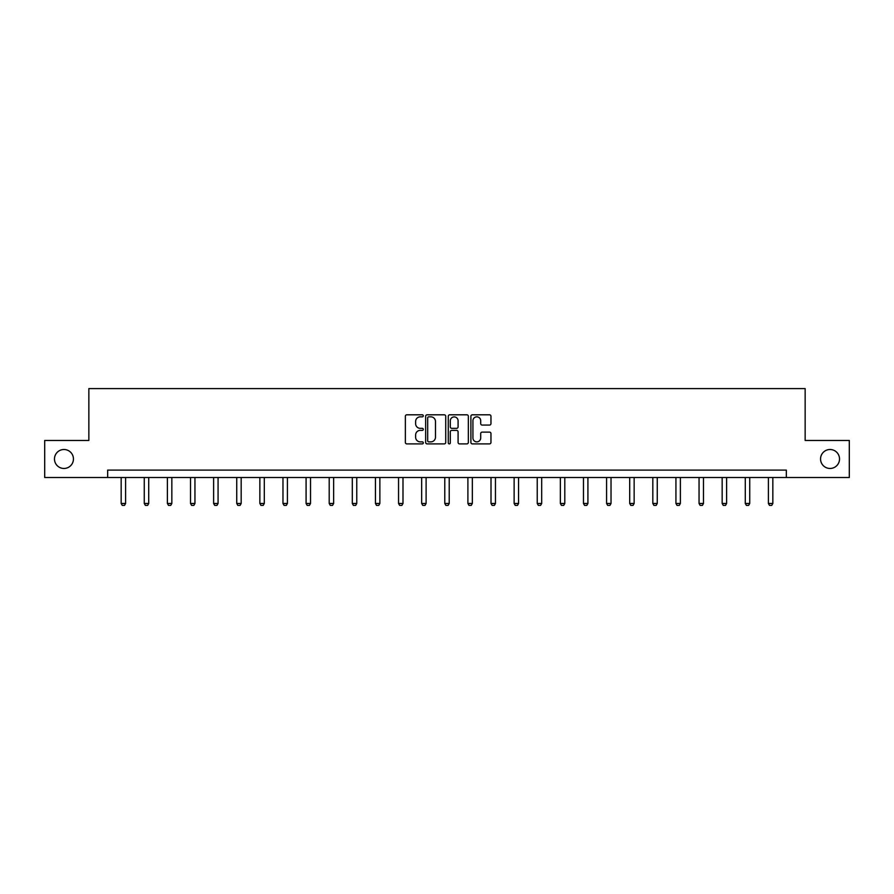 <?xml version="1.0" encoding="UTF-8"?>
<svg xmlns="http://www.w3.org/2000/svg" width="894" height="894" viewBox="0 0 894 894"><rect width="100%" height="100%" fill="white"/><g stroke="black" fill="none" stroke-linecap="round" stroke-linejoin="round"><path stroke-width="1.34" d="M423.298 415.822A1.017 1.017 0 0 0 422.27 414.805L406.826 414.805A1.453 1.453 0 0 0 405.362 416.258L405.362 442.441A1.453 1.453 0 0 0 406.826 443.893L422.27 443.893A1.017 1.017 0 0 0 423.298 442.876A1.017 1.017 0 0 0 422.27 441.859L420.269 441.859A4.649 4.649 0 0 1 415.621 437.211L415.621 435.02A4.649 4.649 0 0 1 420.269 430.372L422.27 430.372A1.017 1.017 0 0 0 423.298 429.355A1.017 1.017 0 0 0 422.27 428.338L420.269 428.338A4.649 4.649 0 0 1 415.621 423.678L415.621 421.499A4.649 4.649 0 0 1 420.269 416.839L422.27 416.839A1.017 1.017 0 0 0 423.298 415.822M820.558 458.991A9.488 9.488 0 0 0 830.034 468.467A9.488 9.488 0 0 0 839.522 458.991A9.488 9.488 0 0 0 830.034 449.503A9.488 9.488 0 0 0 820.558 458.991M54.478 458.991A9.488 9.488 0 0 0 63.966 468.467A9.488 9.488 0 0 0 73.442 458.991A9.488 9.488 0 0 0 63.966 449.503A9.488 9.488 0 0 0 54.478 458.991M489.51 425.063A1.453 1.453 0 0 0 490.962 423.611L490.962 416.258A1.453 1.453 0 0 0 489.51 414.805L472.345 414.805A1.453 1.453 0 0 0 470.892 416.258L470.892 442.441A1.453 1.453 0 0 0 472.345 443.893L489.51 443.893A1.453 1.453 0 0 0 490.962 442.441L490.962 433.568A1.453 1.453 0 0 0 489.51 432.115L482.157 432.115A1.453 1.453 0 0 0 480.704 433.568L480.704 437.971A3.889 3.889 0 0 1 476.815 441.859A3.889 3.889 0 0 1 472.926 437.971L472.926 420.739A3.889 3.889 0 0 1 476.815 416.839A3.889 3.889 0 0 1 480.704 420.739L480.704 423.611A1.453 1.453 0 0 0 482.157 425.063L489.51 425.063M107.671 477.508L44.7 477.508L44.7 440.463L88.852 440.463L88.852 388.599L805.148 388.599L805.148 440.463L849.3 440.463L849.3 477.508L786.329 477.508L786.329 470.099L107.671 470.099L107.671 477.508L786.329 477.508M445.726 416.258A1.453 1.453 0 0 0 444.273 414.805L427.108 414.805A1.453 1.453 0 0 0 425.656 416.258L425.656 442.441A1.453 1.453 0 0 0 427.108 443.893L444.273 443.893A1.453 1.453 0 0 0 445.726 442.441L445.726 416.258M449.727 414.805L466.892 414.805A1.453 1.453 0 0 1 468.344 416.258L468.344 442.441A1.453 1.453 0 0 1 466.892 443.893L459.55 443.893A1.453 1.453 0 0 1 458.086 442.441L458.086 431.824A1.453 1.453 0 0 0 456.633 430.372L451.761 430.372A1.453 1.453 0 0 0 450.308 431.824L450.308 442.876A1.017 1.017 0 0 1 449.291 443.893A1.017 1.017 0 0 1 448.274 442.876L448.274 416.258A1.453 1.453 0 0 1 449.727 414.805M428.707 416.839A1.017 1.017 0 0 0 427.69 417.867L427.69 440.843A1.017 1.017 0 0 0 428.707 441.859L430.819 441.859A4.649 4.649 0 0 0 435.479 437.211L435.479 421.499A4.649 4.649 0 0 0 430.819 416.839L428.707 416.839M458.086 420.806A3.889 3.889 0 0 0 454.197 416.917A3.889 3.889 0 0 0 450.308 420.806L450.308 426.885A1.453 1.453 0 0 0 451.761 428.338L456.633 428.338A1.453 1.453 0 0 0 458.086 426.885L458.086 420.806M121.159 477.508L121.159 503.467L125.607 503.467L125.607 477.508M125.607 503.467L124.489 505.401L122.266 505.401L121.159 503.467M144.269 477.508L144.269 503.467L148.717 503.467L148.717 477.508M148.717 503.467L147.611 505.401L145.387 505.401L144.269 503.467M167.39 477.508L167.39 503.467L171.838 503.467L171.838 477.508M171.838 503.467L170.72 505.401L168.497 505.401L167.39 503.467M190.511 477.508L190.511 503.467L194.948 503.467L194.948 477.508M194.948 503.467L193.842 505.401L191.618 505.401L190.511 503.467M213.621 477.508L213.621 503.467L218.069 503.467L218.069 477.508M218.069 503.467L216.951 505.401L214.728 505.401L213.621 503.467M236.742 477.508L236.742 503.467L241.179 503.467L241.179 477.508M241.179 503.467L240.073 505.401L237.849 505.401L236.742 503.467M259.852 477.508L259.852 503.467L264.3 503.467L264.3 477.508M264.3 503.467L263.182 505.401L260.959 505.401L259.852 503.467M282.973 477.508L282.973 503.467L287.41 503.467L287.41 477.508M287.41 503.467L286.303 505.401L284.08 505.401L282.973 503.467M306.083 477.508L306.083 503.467L310.531 503.467L310.531 477.508M310.531 503.467L309.413 505.401L307.201 505.401L306.083 503.467M329.204 477.508L329.204 503.467L333.641 503.467L333.641 477.508M333.641 503.467L332.534 505.401L330.311 505.401L329.204 503.467M352.314 477.508L352.314 503.467L356.762 503.467L356.762 477.508M356.762 503.467L355.644 505.401L353.432 505.401L352.314 503.467M375.435 477.508L375.435 503.467L379.872 503.467L379.872 477.508M379.872 503.467L378.765 505.401L376.542 505.401L375.435 503.467M398.545 477.508L398.545 503.467L402.993 503.467L402.993 477.508M402.993 503.467L401.875 505.401L399.663 505.401L398.545 503.467M421.666 477.508L421.666 503.467L426.103 503.467L426.103 477.508M426.103 503.467L424.996 505.401L422.773 505.401L421.666 503.467M444.776 477.508L444.776 503.467L449.224 503.467L449.224 477.508M449.224 503.467L448.106 505.401L445.894 505.401L444.776 503.467M467.897 477.508L467.897 503.467L472.334 503.467L472.334 477.508M472.334 503.467L471.227 505.401L469.004 505.401L467.897 503.467M491.007 477.508L491.007 503.467L495.455 503.467L495.455 477.508M495.455 503.467L494.337 505.401L492.125 505.401L491.007 503.467M514.128 477.508L514.128 503.467L518.565 503.467L518.565 477.508M518.565 503.467L517.458 505.401L515.235 505.401L514.128 503.467M537.238 477.508L537.238 503.467L541.686 503.467L541.686 477.508M541.686 503.467L540.568 505.401L538.356 505.401L537.238 503.467M560.359 477.508L560.359 503.467L564.796 503.467L564.796 477.508M564.796 503.467L563.689 505.401L561.466 505.401L560.359 503.467M583.469 477.508L583.469 503.467L587.917 503.467L587.917 477.508M587.917 503.467L586.799 505.401L584.587 505.401L583.469 503.467M606.59 477.508L606.59 503.467L611.027 503.467L611.027 477.508M611.027 503.467L609.92 505.401L607.696 505.401L606.59 503.467M629.7 477.508L629.7 503.467L634.148 503.467L634.148 477.508M634.148 503.467L633.041 505.401L630.818 505.401L629.7 503.467M652.821 477.508L652.821 503.467L657.258 503.467L657.258 477.508M657.258 503.467L656.151 505.401L653.927 505.401L652.821 503.467M675.931 477.508L675.931 503.467L680.379 503.467L680.379 477.508M680.379 503.467L679.272 505.401L677.049 505.401L675.931 503.467M699.052 477.508L699.052 503.467L703.489 503.467L703.489 477.508M703.489 503.467L702.382 505.401L700.158 505.401L699.052 503.467M722.162 477.508L722.162 503.467L726.61 503.467L726.61 477.508M726.61 503.467L725.503 505.401L723.28 505.401L722.162 503.467M745.283 477.508L745.283 503.467L749.731 503.467L749.731 477.508M749.731 503.467L748.613 505.401L746.389 505.401L745.283 503.467M768.393 477.508L768.393 503.467L772.841 503.467L772.841 477.508M772.841 503.467L771.734 505.401L769.51 505.401L768.393 503.467"/></g></svg>
